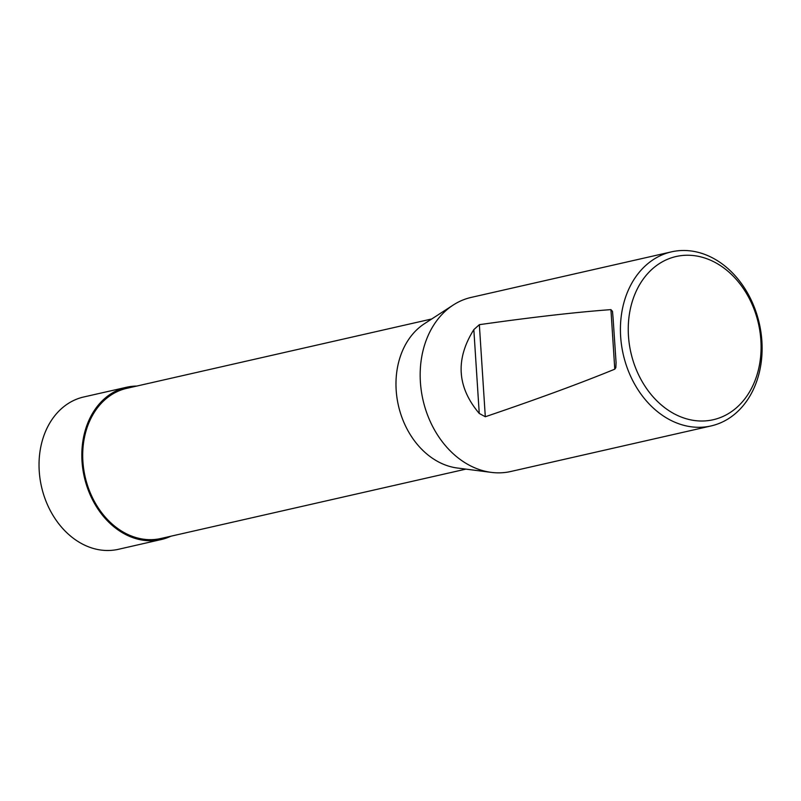 <?xml version="1.0" encoding="UTF-8"?>
<svg xmlns="http://www.w3.org/2000/svg" width="801" height="801" viewBox="0 0 801 801"><rect width="100%" height="100%" fill="white"/><g stroke="black" fill="none" stroke-linecap="round" stroke-linejoin="round"><path stroke-width="1.2" d="M465.912 469.116L160.881 538.492A76.996 60.175 -102.8 0 1 148.736 539.644A76.996 60.175 -102.8 0 1 83.704 469.106A76.996 60.175 -102.8 0 1 126.728 388.345L431.759 318.968M453.236 305.031L424.49 323.674A76.996 60.175 77.2 0 0 398.407 405.506A76.996 60.175 77.2 0 0 457.321 468.014L491.303 472.38A89.271 69.767 -102.8 0 1 422.988 399.919A89.271 69.767 -102.8 0 1 453.236 305.031A89.271 69.767 -102.8 0 1 471.218 297.401L671.468 251.854A89.271 69.767 -102.8 0 1 685.556 250.523A89.271 69.767 -102.8 0 1 760.95 332.305A89.271 69.767 -102.8 0 1 711.068 425.942A89.271 69.767 -102.8 0 1 623.238 354.372A89.271 69.767 -102.8 0 1 671.468 251.854M711.068 425.942L510.818 471.489A89.271 69.767 -102.8 0 1 491.303 472.38M689.311 255.269A83.684 65.402 -102.8 0 1 754.682 381.456A83.684 65.402 -102.8 0 1 640.009 377.651A83.684 65.402 -102.8 0 1 689.311 255.269M613.085 318.167L612.485 311.359L610.933 309.627C576.32 312.15 532.455 317.166 479.348 324.675L473.832 329.622C455.238 359.289 457.041 387.223 479.248 413.446L485.306 416.75C537.741 398.928 580.905 383.078 614.778 369.171L615.849 367.619L616.069 362.553L613.085 318.167M126.498 387.263L83.715 396.986A78.108 61.046 77.2 0 0 40.05 478.918A78.108 61.046 77.2 0 0 106.022 550.477A78.108 61.046 77.2 0 0 118.358 549.316L161.131 539.564A78.097 61.036 -102.8 0 1 148.806 540.735A78.097 61.036 -102.8 0 1 82.843 469.186A78.097 61.036 -102.8 0 1 126.498 387.263A78.097 61.036 -102.8 0 1 136.691 386.072M170.843 536.229A78.097 61.036 -102.8 0 1 161.131 539.564M84.285 476.955L85.126 476.765M120.25 390.317L114.893 391.529M479.348 324.675L485.306 416.75M614.778 369.171L610.933 309.627M479.248 413.446L473.832 329.622M616.009 361.782L616.069 362.553"/></g></svg>
